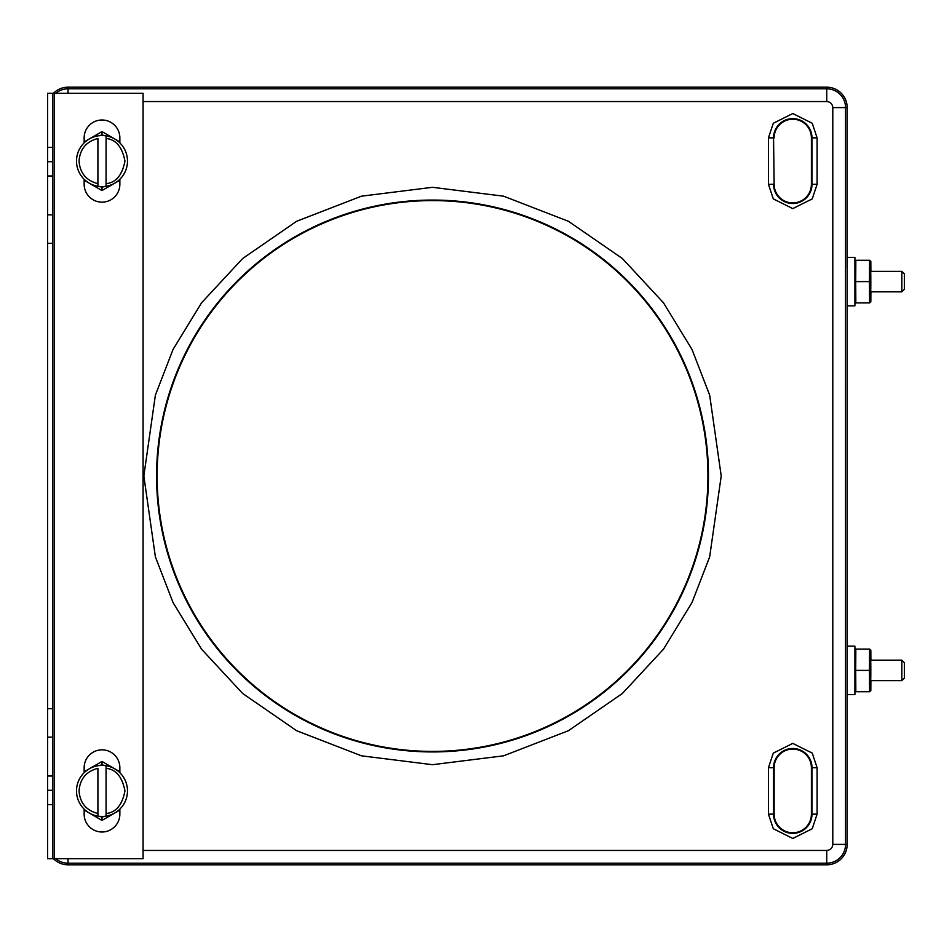 <?xml version="1.0" encoding="UTF-8"?>
<svg xmlns="http://www.w3.org/2000/svg" width="952" height="952" viewBox="0 0 952 952"><rect width="100%" height="100%" fill="white"/><g stroke="black" fill="none" stroke-linecap="round" stroke-linejoin="round"><path stroke-width="1.43" d="M97.913 816.102A25.514 25.514 0 0 1 97.913 765.741A25.514 25.514 0 0 1 106.077 765.741L106.077 816.102A25.514 25.514 0 0 1 97.913 816.102L97.913 768.323C86.263 771.382 79.968 778.903 79.04 790.922C79.968 802.941 86.263 810.473 97.913 813.52L97.913 816.102M97.913 186.259A25.514 25.514 0 0 1 97.913 135.898A25.514 25.514 0 0 1 106.077 135.898L106.077 186.259A25.514 25.514 0 0 1 97.913 186.259L97.913 138.48C86.263 141.527 79.968 149.059 79.04 161.078C79.968 173.097 86.263 180.618 97.913 183.676L97.913 186.259M847.256 267.56L847.173 844.4A20.42 20.42 0 0 1 826.752 864.809L68.02 864.809A20.42 20.42 0 0 1 53.431 858.68M157.128 476A275.402 275.402 0 0 1 432.529 200.598A275.402 275.402 0 0 1 707.931 476A275.402 275.402 0 0 1 432.529 751.402A275.402 275.402 0 0 1 157.128 476M54.24 858.68L47.612 858.68L47.612 93.32L54.24 93.32L54.24 858.68L143.074 858.68L143.074 93.32L54.24 93.32M52.705 858.68L52.705 93.32M870.818 281.602C870.759 293.751 870.699 293.751 870.64 281.602C870.699 269.44 870.759 269.44 870.818 281.602M870.723 291.836L901.853 291.836L901.853 271.356L870.723 271.356M870.818 670.398C870.759 682.56 870.699 682.56 870.64 670.398C870.699 658.248 870.759 658.248 870.818 670.398M870.723 680.644L901.853 680.644L901.853 660.164L870.723 660.164M901.853 291.836L904.4 289.289L904.4 273.914L901.853 271.356M901.853 680.644L904.4 678.086L904.4 662.711L901.853 660.164M47.612 107.076A20.42 20.42 0 0 0 47.6 107.6L47.6 844.4A20.42 20.42 0 0 0 47.612 844.924M847.173 267.56L847.173 107.6A20.42 20.42 0 0 0 826.752 87.191L68.02 87.191A20.42 20.42 0 0 0 53.431 93.32M774.143 137.861A18.623 18.623 0 0 1 792.766 119.238A18.623 18.623 0 0 1 811.39 137.861L811.39 184.295A18.623 18.623 0 0 1 792.766 202.919A18.623 18.623 0 0 1 774.143 184.295L773.548 137.861A19.23 19.23 0 0 1 792.766 118.631A19.23 19.23 0 0 1 811.996 137.861L811.39 137.861M811.39 767.705L811.39 814.138A18.623 18.623 0 0 1 792.766 832.762A18.623 18.623 0 0 1 774.143 814.138L774.143 767.705A18.623 18.623 0 0 1 792.766 749.081A18.623 18.623 0 0 1 811.39 767.705L811.996 767.705L811.996 814.138A19.23 19.23 0 0 1 792.766 833.369A19.23 19.23 0 0 1 773.548 814.138L774.143 814.138M847.256 257.361L847.256 305.83L854.908 305.83L854.908 257.361L847.256 257.361M847.256 646.17L847.256 694.639L854.908 694.639L854.908 646.17L847.256 646.17M854.908 281.602L855.717 281.602L855.824 260.277L854.908 261.193M854.908 301.998L855.824 302.914L855.717 281.602L869.485 281.602L869.592 260.277L855.824 260.277M854.908 670.398L855.717 670.398L855.824 649.086L854.908 650.002M854.908 690.807L855.824 691.723L855.717 670.398L869.485 670.398L869.592 649.086L855.824 649.086M103.851 765.479L101.995 764.408L100.15 765.479M100.15 816.364L101.995 817.435L103.851 816.364M100.15 186.521L101.995 187.592L103.851 186.521M103.851 135.636L101.995 134.565L100.15 135.636M84.145 142.859L84.145 137.861A17.862 17.862 0 0 1 101.995 120A17.862 17.862 0 0 1 119.857 137.861L119.857 142.859M84.145 179.297L84.145 184.295A17.862 17.862 0 0 0 101.995 202.157A17.862 17.862 0 0 0 119.857 184.295L119.857 179.297M119.857 809.14L119.857 814.138A17.862 17.862 0 0 1 101.995 832A17.862 17.862 0 0 1 84.145 814.138L84.145 809.14M84.145 772.703L84.145 767.705A17.862 17.862 0 0 1 101.995 749.843A17.862 17.862 0 0 1 119.857 767.705L119.857 772.703M855.824 302.914L869.592 302.914L869.485 281.602L870.521 281.602L870.616 301.903L869.592 302.914L870.83 301.903L870.878 291.836M870.616 261.3L869.592 260.277L870.83 261.3L870.521 281.602M855.824 691.723L869.592 691.723L869.485 670.398L870.521 670.398L870.616 690.7L869.592 691.723L870.83 690.7L870.878 680.644M870.616 650.097L869.592 649.086L870.83 650.097L870.521 670.398M119.857 771.774L101.995 761.469L101.995 764.408M101.995 817.435L101.995 820.386L119.857 810.069M84.145 810.069L101.995 820.386M101.995 761.469L84.145 771.774M101.995 187.592L101.995 190.531L119.857 180.225M84.145 180.225L101.995 190.531M101.995 134.565L101.995 131.614L84.145 141.931M119.857 141.931L101.995 131.614M52.705 147.405L47.612 147.405M52.705 175.977L47.612 175.977M52.705 214.843L47.612 214.843M52.705 243.367L47.612 243.367M52.705 708.633L47.612 708.633M52.705 737.157L47.612 737.157M52.705 776.023L47.612 776.023M52.705 804.595L47.612 804.595M870.878 271.356L870.83 261.3M106.077 765.741A25.514 25.514 0 0 1 106.077 816.102L106.077 813.52C115.906 812.556 122.201 805.023 124.962 790.922C122.201 776.82 115.906 769.299 106.077 768.323L106.077 765.741A25.514 25.514 0 0 1 106.077 816.102M870.878 660.164L870.83 650.097M106.077 135.898A25.514 25.514 0 0 1 106.077 186.259L106.077 183.676C115.906 182.701 122.201 175.18 124.962 161.078C122.201 146.977 115.906 139.444 106.077 138.48L106.077 135.898A25.514 25.514 0 0 1 106.077 186.259M143.835 476L155.378 556.837L173.026 602.509L201.574 649.216L242.7 693.508L296.667 730.731L361.462 755.817L432.529 764.694L503.584 755.817L568.38 730.731L622.358 693.508L663.484 649.216L692.033 602.509L709.668 556.837L721.223 476L709.668 395.163L692.033 349.491L663.484 302.784L622.358 258.492L568.38 221.269L503.584 196.183L432.529 187.306L361.462 196.183L296.667 221.269L242.7 258.492L201.574 302.784L173.026 349.491L155.378 395.163L143.835 476M708.466 476A275.937 275.937 0 0 1 432.529 751.937A275.937 275.937 0 0 1 156.58 476A275.937 275.937 0 0 1 432.529 200.063A275.937 275.937 0 0 1 708.466 476M847.173 107.6L845.554 107.6L845.554 844.4L847.173 844.4M55.799 93.32A18.802 18.802 0 0 1 68.02 88.81L826.752 88.81A18.802 18.802 0 0 1 845.554 107.6L832.798 107.6L832.798 844.4L845.554 844.4A18.802 18.802 0 0 1 826.752 863.19L826.752 864.809M832.798 844.4C832.453 848.03 830.442 850.041 826.752 850.445L826.752 863.19L68.02 863.19L68.02 864.809M68.02 858.68L68.02 863.19A18.802 18.802 0 0 1 55.799 858.68M68.02 93.32L68.02 87.191M143.074 101.555L826.752 101.555L826.752 87.191M811.39 184.295L811.996 184.295L811.996 137.861L817.102 137.861L812.234 123.26L792.766 113.538L773.31 123.26L768.442 137.861L773.548 137.861L774.143 184.295M817.102 184.295L811.996 184.295A19.23 19.23 0 0 1 792.766 203.514A19.23 19.23 0 0 1 773.548 184.295L768.442 184.295L773.31 198.885L792.766 208.619L812.234 198.885L817.102 184.295L817.102 137.861M811.39 814.138L817.102 814.138L817.102 767.705L811.996 767.705A19.23 19.23 0 0 0 792.766 748.486A19.23 19.23 0 0 0 773.548 767.705L773.548 814.138L768.442 814.138L773.31 828.74L792.766 838.462L812.234 828.74L817.102 814.138M774.143 767.705L768.442 767.705L768.442 814.138M826.752 850.445L143.074 850.445M826.752 101.555C830.382 101.9 832.393 103.911 832.798 107.6M768.442 137.861L768.442 184.295M817.102 767.705L812.234 753.115L792.766 743.381L773.31 753.115L768.442 767.705M76.481 790.922A25.514 25.514 0 0 1 97.913 765.741M52.705 161.661L47.612 161.661M52.705 161.709L47.612 161.709M52.705 790.291L47.612 790.291M52.705 790.338L47.612 790.338M76.481 161.078A25.514 25.514 0 0 1 97.913 135.898"/></g></svg>
